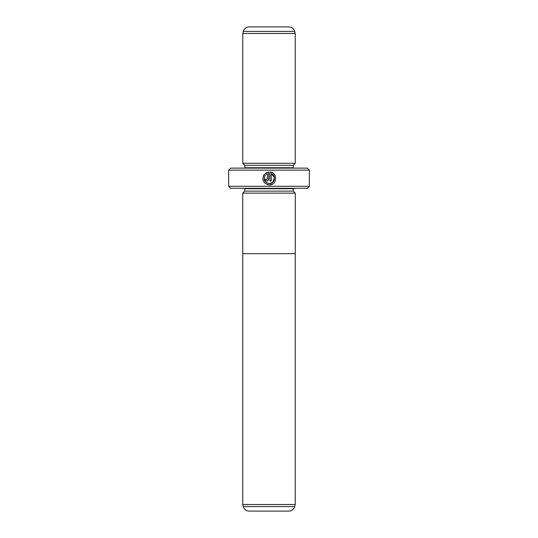 <?xml version="1.0" encoding="UTF-8"?>
<svg xmlns="http://www.w3.org/2000/svg" width="538" height="538" viewBox="0 0 538 538"><rect width="100%" height="100%" fill="white"/><g stroke="black" fill="none" stroke-linecap="round" stroke-linejoin="round"><path stroke-width="0.81" d="M242.773 504.536L243.331 506.614L294.669 506.614L295.228 504.536L242.773 504.536L242.773 253.667M295.228 504.536L295.228 253.667M243.331 506.614A6.053 6.053 0 0 0 249.175 511.1L288.825 511.1A6.053 6.053 0 0 0 294.669 506.614M295.254 193.142L242.746 193.142L242.746 253.667L295.254 253.667L295.254 193.142M267.48 184.675L269.303 184.938C263.23 183.492 261.555 179.961 264.279 174.346L265.2 175.267C263.143 179.739 264.508 182.53 269.303 183.64C274.797 183.956 276.471 175.415 271.246 173.639L271.246 181.044L269.948 181.044L269.948 171.992C277.904 172.375 277.258 185.348 269.303 184.938L271.636 184.5M275.436 176.336L274.232 174.231M274.192 174.184L272.315 172.705M272.295 172.691L269.948 171.992M266.075 179.241L266.707 179.746L267.352 179.1L267.352 173.639L266.115 174.346L265.194 173.424L268.65 171.992L268.65 179.1C268.536 180.277 267.884 180.929 266.707 181.044C265.523 180.929 264.878 180.277 264.757 179.1L266.054 179.1M244.75 188.3A2.018 2.018 0 0 1 244.79 188.704L293.21 188.704A2.018 2.018 0 0 1 293.25 188.3M244.79 188.704L244.79 191.124L293.21 191.124L293.21 188.704M244.79 191.124L242.773 193.142M293.21 191.124L295.228 193.142M242.773 163.283L295.228 163.283L295.228 33.464L242.773 33.464L242.773 163.283L244.79 165.3L293.21 165.3L295.228 163.283M295.228 33.464L294.669 31.386A6.053 6.053 0 0 0 288.825 26.9L249.175 26.9A6.053 6.053 0 0 0 243.331 31.386L242.773 33.464M244.79 165.3L244.79 167.721L293.21 167.721L293.21 165.3M244.79 167.721A2.018 2.018 0 0 1 244.75 168.125M293.21 167.721A2.018 2.018 0 0 0 293.25 168.125M309.35 186.282L307.332 188.3L230.667 188.3L228.65 186.282L309.35 186.282L309.35 170.142L228.65 170.142L230.667 168.125L307.332 168.125L309.35 170.142M228.65 186.282L228.65 170.142M266.115 174.346L267.352 173.639M266.814 172.456L265.194 173.424M263.338 175.892L262.894 179.477M262.9 179.51L263.438 181.232M271.246 173.639L274.427 177.654L272.605 182.449L269.303 183.64M294.669 31.386L243.331 31.386"/></g></svg>
